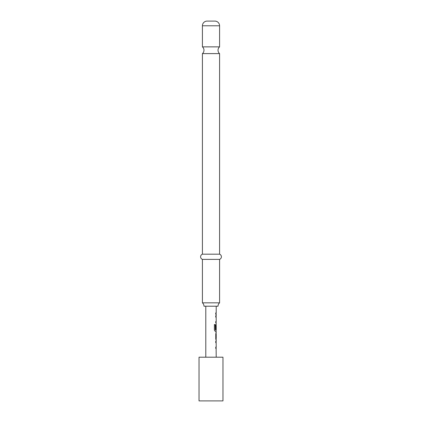 <?xml version="1.0" encoding="UTF-8"?>
<svg xmlns="http://www.w3.org/2000/svg" width="422" height="422" viewBox="0 0 422 422"><rect width="100%" height="100%" fill="white"/><g stroke="black" fill="none" stroke-linecap="round" stroke-linejoin="round"><path stroke-width="0.63" d="M202.418 46.863A4.42 4.42 0 0 1 202.418 53.605L219.582 53.605A4.42 4.42 0 0 1 219.582 46.863L202.418 46.863L202.418 25.784A4.684 4.684 0 0 1 207.096 21.1L214.903 21.1L207.096 21.1M215.668 341.324L216.101 341.356M216.101 341.324L216.101 342.638L215.668 342.638M216.101 347.053L216.101 348.361L215.668 348.361M216.101 332.831L216.206 338.528L215.769 338.528M216.048 334.113L216.101 338.528L215.674 338.528M216.101 338.528L216.101 339.815M215.668 329.266L216.032 329.266L216.048 325.452L216.133 329.266L215.763 329.266L215.763 325.504L216.122 324.281L216.101 325.452M216.101 329.862L216.101 331.317L215.13 331.317M215.668 315.762L216.101 315.788M216.101 315.762L216.101 317.07L215.668 317.07M216.101 321.485L216.101 322.798L215.668 322.798M215.668 312.96L216.096 312.96L216.101 314.274L215.668 314.274L216.101 314.274M222.964 357.197L199.036 357.197L199.036 400.9L222.964 400.9L222.964 357.197M218.026 306.208A4.42 4.42 0 0 1 219.582 302.838L202.418 302.838A4.42 4.42 0 0 1 203.974 306.208L218.026 306.208M214.903 21.1A4.684 4.684 0 0 1 219.582 25.784L219.582 46.863M219.582 53.605L219.582 254.181L202.418 254.181A2.769 2.769 0 0 0 202.418 259.382L202.418 302.838M219.582 254.181A2.769 2.769 0 0 1 219.582 259.382L202.418 259.382M202.418 53.605L202.418 254.181M219.582 259.382L219.582 302.838M205.799 306.208L205.799 357.197M216.122 348.361L216.201 357.197M216.206 348.361L215.763 348.361L215.763 347.053L216.148 347.053M216.148 342.638L216.206 347.053M216.206 342.638L215.763 342.638L215.763 341.324L216.122 341.324M215.769 339.842L216.206 339.842L216.206 341.324M216.206 339.842L215.763 338.618L215.763 334.029L216.206 332.805L215.769 332.805M216.122 331.317L216.201 332.805M216.201 331.317L215.215 331.317L214.387 330.094L214.387 324.587L215.262 324.587L215.315 329.862L216.201 329.862L216.201 325.452M216.122 322.798L216.201 324.281M216.206 322.798L215.763 322.798L215.763 321.485L216.148 321.485M216.148 317.07L216.206 321.485M216.206 317.07L215.763 317.07L215.763 315.762L216.122 315.762M215.674 314.274L216.201 314.274L216.201 315.762M215.763 314.274L215.763 312.96L216.201 312.96L215.769 312.966M216.201 306.208L216.201 312.96M215.769 334.113L216.206 334.113L216.206 338.528M214.318 324.587L215.178 324.587L215.315 329.862M219.582 25.784L202.418 25.784"/></g></svg>
